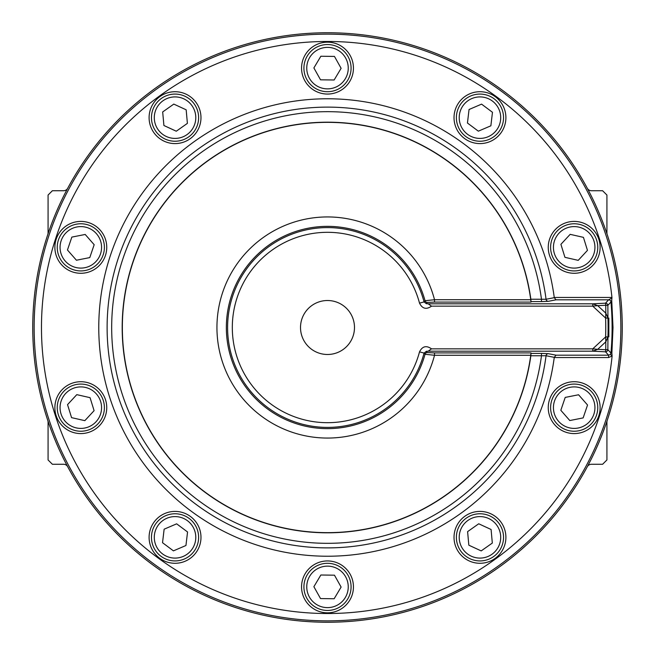 <?xml version="1.0" encoding="UTF-8"?>
<svg xmlns="http://www.w3.org/2000/svg" width="655" height="655" viewBox="0 0 655 655"><rect width="100%" height="100%" fill="white"/><g stroke="black" fill="none" stroke-linecap="round" stroke-linejoin="round"><path stroke-width="0.98" d="M67.719 188.247A4.716 4.716 0 0 1 63.56 190.736L52.384 190.736L48.077 195.043L48.077 232.926A4.716 4.716 0 0 1 47.84 234.408M47.84 420.592A4.716 4.716 0 0 1 48.077 422.074L48.077 459.957L52.384 464.264L63.56 464.264A4.716 4.716 0 0 1 67.719 466.753A294.75 294.75 0 0 0 607.16 420.592A4.716 4.716 0 0 0 606.923 422.074L606.923 459.957L602.616 464.264L591.44 464.264A4.716 4.716 0 0 0 587.281 466.753A294.75 294.75 0 0 1 67.719 466.753M606.923 232.926L606.923 195.043L602.616 190.736L591.44 190.736A4.716 4.716 0 0 1 587.281 188.247A294.75 294.75 0 0 1 622.25 327.5A294.75 294.75 0 0 0 327.5 32.75A294.75 294.75 0 0 0 35.485 367.586A294.75 294.75 0 0 0 347.592 621.562A294.75 294.75 0 0 0 622.25 327.5A294.75 294.75 0 0 1 607.16 420.592A294.75 294.75 0 0 0 607.16 234.408A4.716 4.716 0 0 1 606.923 232.926M300.514 327.5A26.986 26.986 0 0 1 327.5 300.514A26.986 26.986 0 0 1 354.486 327.5A26.986 26.986 0 0 1 327.5 354.486A26.986 26.986 0 0 1 300.514 327.5M173.428 550.863L162.53 542.708L164.135 529.191L176.653 523.828L187.551 531.975L185.946 545.5L173.428 550.863M71.567 417.644L67.539 404.634L76.791 394.646L90.062 397.667L94.091 410.669L84.839 420.657L71.567 417.644M67.457 249.989L71.845 237.102L85.199 234.457L94.173 244.7L89.784 257.587L76.43 260.231L67.457 249.989M162.677 111.948L173.804 104.096L186.167 109.811L187.395 123.369L176.277 131.213L163.914 125.506L162.677 111.948M320.86 56.24L334.468 56.428L341.116 68.308L334.14 80L320.532 79.812L313.884 67.932L320.86 56.24M481.572 104.137L492.47 112.292L490.865 125.809L478.346 131.172L467.449 123.025L469.054 109.5L481.572 104.137M583.433 237.356L587.461 250.366L578.209 260.354L564.938 257.333L560.909 244.331L570.161 234.343L583.433 237.356M587.543 405.011L583.155 417.898L569.801 420.543L560.827 410.3L565.216 397.413L578.57 394.769L587.543 405.011M492.323 543.052L481.196 550.904L468.833 545.189L467.604 531.631L478.723 523.787L491.086 529.494L492.323 543.052M334.14 598.76L320.532 598.572L313.884 586.692L320.86 575L334.468 575.188L341.116 587.068L334.14 598.76M551.756 400.369A23.58 23.58 0 0 1 597.761 407.656A23.58 23.58 0 0 0 574.181 384.076A23.58 23.58 0 0 0 550.601 407.656A23.58 23.58 0 0 0 574.181 431.236A23.58 23.58 0 0 0 597.761 407.656A23.58 23.58 0 0 1 574.181 431.236A23.58 23.58 0 0 1 550.601 407.656M466.098 518.269A23.58 23.58 0 0 1 503.539 537.346A23.58 23.58 0 0 0 479.959 513.766A23.58 23.58 0 0 0 456.379 537.346A23.58 23.58 0 0 0 479.959 560.926A23.58 23.58 0 0 0 503.539 537.346A23.58 23.58 0 0 1 479.959 560.926A23.58 23.58 0 0 1 456.379 537.346M351.08 586.88A23.58 23.58 0 0 0 327.5 563.3A23.58 23.58 0 0 0 303.92 586.88A23.58 23.58 0 0 0 327.5 610.46A23.58 23.58 0 0 0 351.08 586.88A23.58 23.58 0 0 1 327.5 610.46A23.58 23.58 0 0 1 303.92 586.88M198.621 537.346A23.58 23.58 0 0 0 175.041 513.766A23.58 23.58 0 0 0 151.461 537.346A23.58 23.58 0 0 0 175.041 560.926A23.58 23.58 0 0 0 198.621 537.346A23.58 23.58 0 0 1 175.041 560.926A23.58 23.58 0 0 1 151.461 537.346M104.399 407.656A23.58 23.58 0 0 0 80.819 384.076A23.58 23.58 0 0 0 57.239 407.656A23.58 23.58 0 0 0 80.819 431.236A23.58 23.58 0 0 0 104.399 407.656A23.58 23.58 0 0 1 80.819 431.236A23.58 23.58 0 0 1 57.239 407.656M104.399 247.344A23.58 23.58 0 0 0 80.819 223.764A23.58 23.58 0 0 0 57.239 247.344A23.58 23.58 0 0 0 80.819 270.924A23.58 23.58 0 0 0 104.399 247.344A23.58 23.58 0 0 0 80.819 223.764A23.58 23.58 0 0 0 57.239 247.344A23.58 23.58 0 0 0 80.819 270.924M198.621 117.654A23.58 23.58 0 0 0 175.041 94.074A23.58 23.58 0 0 0 151.461 117.654A23.58 23.58 0 0 0 175.041 141.234A23.58 23.58 0 0 0 198.621 117.654A23.58 23.58 0 0 0 175.041 94.074A23.58 23.58 0 0 0 151.461 117.654M351.08 68.12A23.58 23.58 0 0 0 327.5 44.54A23.58 23.58 0 0 0 303.92 68.12A23.58 23.58 0 0 0 327.5 91.7A23.58 23.58 0 0 0 351.08 68.12A23.58 23.58 0 0 0 327.5 44.54A23.58 23.58 0 0 0 303.92 68.12M503.539 117.654A23.58 23.58 0 0 0 479.959 94.074A23.58 23.58 0 0 0 456.379 117.654A23.58 23.58 0 0 0 479.959 141.234A23.58 23.58 0 0 0 503.539 117.654A23.58 23.58 0 0 0 479.959 94.074A23.58 23.58 0 0 0 456.379 117.654M597.761 247.344A23.58 23.58 0 0 0 574.181 223.764A23.58 23.58 0 0 0 550.601 247.344A23.58 23.58 0 0 0 574.181 270.924A23.58 23.58 0 0 0 597.761 247.344A23.58 23.58 0 0 0 574.181 223.764A23.58 23.58 0 0 0 550.601 247.344M419.519 303.142C422.344 308.792 426.339 309.799 431.514 306.155L592.759 306.155L605.597 318.043L607.946 317.921L605.818 313.164L605.605 318.15L607.955 318.068L607.856 305.353A2.358 2.35 -137.8 0 0 605.515 303.183L605.76 305.271L607.856 305.353L610.959 301.955A2.358 2.35 -137.6 0 0 608.61 299.81L605.515 303.183L592.759 303.805L592.759 306.155L597.712 305.656L592.759 303.805L428.149 303.805L426.348 303.683L424.072 301.93A99.896 99.896 0 0 0 270.286 245.609A99.896 99.896 0 0 0 270.286 409.391A99.896 99.896 0 0 0 424.072 353.07L419.519 351.858A95.188 95.188 0 0 1 272.979 405.527A95.188 95.188 0 0 1 272.979 249.473A95.188 95.188 0 0 1 419.519 303.142L424.072 301.93L425.029 300.71A101.14 101.14 0 0 0 269.311 244.773A101.14 101.14 0 0 0 269.311 410.226A101.14 101.14 0 0 0 425.029 354.29L434.519 355.264L530.755 355.264L531.025 352.914L434.519 352.914L434.519 355.264A110.564 110.564 0 0 1 264.325 418.234A110.564 110.564 0 0 1 264.325 236.766A110.564 110.564 0 0 1 434.519 299.736L425.029 300.71A2.358 2.35 37.3 0 0 427.297 302.438L434.519 302.086L434.519 299.736L530.755 299.736A205.146 205.146 0 0 0 216.993 154.662A205.146 205.146 0 0 0 216.993 500.338A205.146 205.146 0 0 0 530.755 355.264M611.868 353.127L613.014 327.5L611.713 300.211L610.959 301.955A284.606 284.606 0 0 1 610.959 353.045L610.362 354.412L608.61 355.19L608.61 357.54L612.106 355.993L611.868 353.127L610.959 353.045L607.856 349.647L607.955 336.932A280.618 280.618 0 0 0 607.955 318.068L607.946 317.921M608.831 336.932C608.364 337.513 608.364 317.478 608.831 318.068L608.831 336.932M607.955 336.932L605.605 336.85L605.809 341.836L607.955 336.932M607.946 337.079L605.597 336.957L592.759 348.845L592.759 351.195L597.712 349.344L592.759 348.845L431.514 348.845C426.348 345.201 422.344 346.208 419.519 351.858M434.519 352.914L427.297 352.562A2.358 2.35 -37.3 0 0 425.029 354.29L424.072 353.07L426.348 351.317L428.149 351.195L592.759 351.195L605.515 351.817A2.358 2.35 -42.2 0 0 607.856 349.647L605.76 349.729L605.515 351.817L608.61 355.19L556.062 355.19L548.317 353.675L541.472 353.405L541.472 355.763L546.057 355.739L554.269 357.335L556.062 355.19M431.514 306.155L428.149 303.805M434.519 302.086L531.025 302.086L530.853 299.237A205.31 205.31 0 0 0 216.772 154.605A205.31 205.31 0 0 0 216.772 500.395A205.31 205.31 0 0 0 530.853 355.763L531.025 352.914M428.149 351.195L431.514 348.845M620.85 327.5A293.35 293.35 0 0 0 327.5 34.15A293.35 293.35 0 0 0 34.15 327.5A293.35 293.35 0 0 0 327.5 620.85A293.35 293.35 0 0 0 620.85 327.5M611.713 300.211L611.942 297.976L608.61 299.81L556.062 299.81L554.269 297.665L546.057 299.261L530.853 299.237M554.269 297.665L554.245 297.46A228.726 228.726 0 0 0 204.548 134.627A228.726 228.726 0 0 0 204.548 520.373A228.726 228.726 0 0 0 554.245 357.54L554.269 357.335M610.362 354.412L612.106 355.993A286.03 286.03 0 0 1 176.768 570.587A286.03 286.03 0 0 1 175.45 85.232A286.03 286.03 0 0 1 611.95 297.46L554.245 297.46M531.131 301.595L541.472 301.595L541.472 299.237A215.831 215.831 0 0 0 211.508 145.492A215.831 215.831 0 0 0 211.508 509.508A215.831 215.831 0 0 0 541.472 355.763L530.853 355.763M611.942 297.976L611.942 297.46M531.025 302.086L530.755 299.736M190.286 516.361A25.938 25.938 0 0 0 149.242 534.636A25.938 25.938 0 0 0 185.594 561.04A25.938 25.938 0 0 0 190.286 516.361M105.48 399.64A25.938 25.938 0 0 0 61.537 390.298A25.938 25.938 0 0 0 75.423 433.02A25.938 25.938 0 0 0 105.48 399.64M105.48 255.36A25.938 25.938 0 0 0 75.423 221.98A25.938 25.938 0 0 0 61.537 264.702A25.938 25.938 0 0 0 105.48 255.36M190.286 138.639A25.938 25.938 0 0 0 185.586 93.96A25.938 25.938 0 0 0 149.242 120.364A25.938 25.938 0 0 0 190.286 138.639M327.5 94.058A25.938 25.938 0 0 0 349.966 55.151A25.938 25.938 0 0 0 305.034 55.151A25.938 25.938 0 0 0 327.5 94.058M464.714 138.639A25.938 25.938 0 0 0 505.758 120.364A25.938 25.938 0 0 0 469.406 93.96A25.938 25.938 0 0 0 464.714 138.639M549.52 255.36A25.938 25.938 0 0 0 593.463 264.702A25.938 25.938 0 0 0 579.577 221.98A25.938 25.938 0 0 0 549.52 255.36M549.52 399.64A25.938 25.938 0 0 0 579.577 433.02A25.938 25.938 0 0 0 593.463 390.298A25.938 25.938 0 0 0 549.52 399.64M464.714 516.361A25.938 25.938 0 0 0 469.414 561.04A25.938 25.938 0 0 0 505.758 534.636A25.938 25.938 0 0 0 464.714 516.361M327.5 560.942A25.938 25.938 0 0 0 305.034 599.849A25.938 25.938 0 0 0 349.966 599.849A25.938 25.938 0 0 0 327.5 560.942M594.937 407.656A20.747 20.747 0 0 1 574.181 428.403A20.747 20.747 0 0 1 553.434 407.656A20.747 20.747 0 0 1 574.181 386.9A20.747 20.747 0 0 1 594.937 407.656M500.707 537.346A20.747 20.747 0 0 1 479.959 558.093A20.747 20.747 0 0 1 459.212 537.346A20.747 20.747 0 0 1 479.959 516.59A20.747 20.747 0 0 1 500.707 537.346M348.247 586.88A20.747 20.747 0 0 1 327.5 607.627A20.747 20.747 0 0 1 306.753 586.88A20.747 20.747 0 0 1 327.5 566.133A20.747 20.747 0 0 1 348.247 586.88M195.788 537.346A20.747 20.747 0 0 1 175.041 558.093A20.747 20.747 0 0 1 154.293 537.346A20.747 20.747 0 0 1 175.041 516.59A20.747 20.747 0 0 1 195.788 537.346M101.566 407.656A20.747 20.747 0 0 1 80.819 428.403A20.747 20.747 0 0 1 60.063 407.656A20.747 20.747 0 0 1 80.819 386.9A20.747 20.747 0 0 1 101.566 407.656M101.566 247.344A20.747 20.747 0 0 1 80.819 268.1A20.747 20.747 0 0 1 60.063 247.344A20.747 20.747 0 0 1 80.819 226.597A20.747 20.747 0 0 1 101.566 247.344M195.788 117.654A20.747 20.747 0 0 1 175.041 138.41A20.747 20.747 0 0 1 154.293 117.654A20.747 20.747 0 0 1 175.041 96.907A20.747 20.747 0 0 1 195.788 117.654M348.247 68.12A20.747 20.747 0 0 1 327.5 88.867A20.747 20.747 0 0 1 306.753 68.12A20.747 20.747 0 0 1 327.5 47.373A20.747 20.747 0 0 1 348.247 68.12M500.707 117.654A20.747 20.747 0 0 1 479.959 138.41A20.747 20.747 0 0 1 459.212 117.654A20.747 20.747 0 0 1 479.959 96.907A20.747 20.747 0 0 1 500.707 117.654M594.937 247.344A20.747 20.747 0 0 1 574.181 268.1A20.747 20.747 0 0 1 553.434 247.344A20.747 20.747 0 0 1 574.181 226.597A20.747 20.747 0 0 1 594.937 247.344M605.605 318.15A278.26 278.26 0 0 1 605.605 336.85M605.76 305.271L605.818 313.164L597.712 305.656L605.76 305.271M605.809 341.836L605.76 349.729L597.712 349.344L605.809 341.836M541.472 301.595L548.317 301.325L556.062 299.81M426.348 303.683L427.297 302.438M427.297 352.562L426.348 351.317M541.472 353.405L531.131 353.405M554.245 357.54L608.61 357.54M548.317 301.325A2.358 2.276 79 0 1 546.057 299.261A220.375 220.375 0 0 0 209.24 141.537A220.375 220.375 0 0 0 209.24 513.463A220.375 220.375 0 0 0 546.057 355.739A2.358 2.276 -79 0 1 548.317 353.675"/></g></svg>

